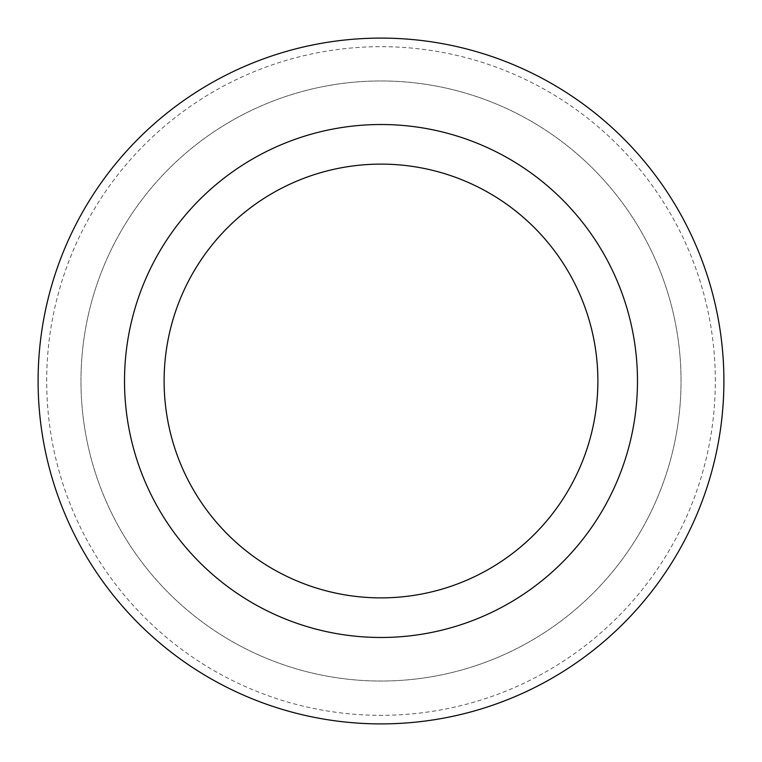 <?xml version="1.0" encoding="UTF-8"?>
<svg xmlns="http://www.w3.org/2000/svg" width="762" height="762" viewBox="0 0 762 762"><rect width="100%" height="100%" fill="white"/><g stroke="black" fill="none" stroke-linecap="round" stroke-linejoin="round"><path stroke-width="0.57" stroke-dasharray="3.81 2.86" d="M38.1 381A342.9 342.9 0 0 1 552.45 84.039A342.9 342.9 0 0 1 552.45 677.961A342.9 342.9 0 0 1 38.1 381M80.963 381A300.038 300.038 0 0 1 531.019 121.158A300.038 300.038 0 0 1 531.019 640.842A300.038 300.038 0 0 1 80.963 381A300.038 300.038 0 0 0 381 681.038A300.038 300.038 0 0 0 681.038 381A300.038 300.038 0 0 0 381 80.963A300.038 300.038 0 0 0 80.963 381A300.038 300.038 0 0 0 381 681.038A300.038 300.038 0 0 0 681.038 381A300.038 300.038 0 0 0 381 80.963A300.038 300.038 0 0 0 80.963 381M164.116 381A216.884 216.884 0 0 1 489.442 193.177A216.884 216.884 0 0 1 489.442 568.823A216.884 216.884 0 0 1 164.116 381M715.327 381A334.327 334.327 0 0 0 213.836 91.469A334.327 334.327 0 0 0 213.836 670.531A334.327 334.327 0 0 0 715.327 381"/><path stroke-width="1.14" d="M124.511 381A256.489 256.489 0 0 1 509.245 158.877A256.489 256.489 0 0 1 509.245 603.123A256.489 256.489 0 0 1 124.511 381M38.1 381A342.9 342.9 0 0 1 552.45 84.039A342.9 342.9 0 0 1 552.45 677.961A342.9 342.9 0 0 1 38.1 381M164.116 381A216.884 216.884 0 0 1 489.442 193.177A216.884 216.884 0 0 1 489.442 568.823A216.884 216.884 0 0 1 164.116 381"/></g></svg>
